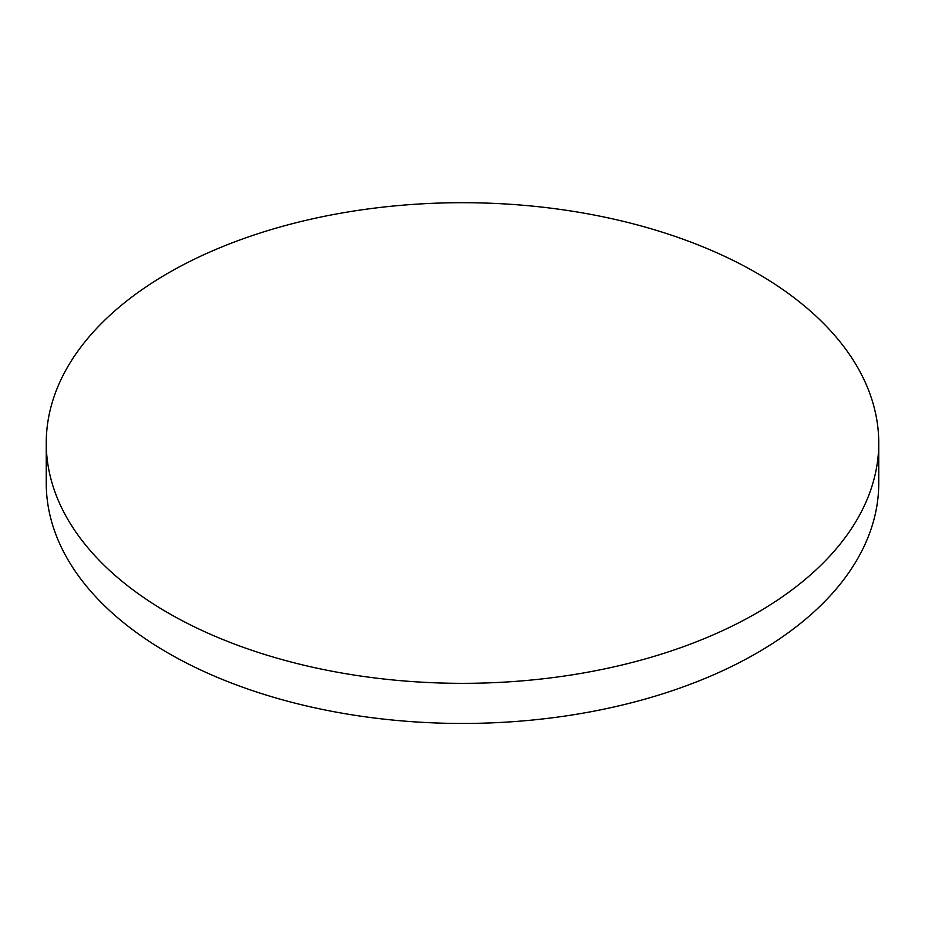 <?xml version="1.0" encoding="UTF-8"?>
<svg xmlns="http://www.w3.org/2000/svg" width="925" height="925" viewBox="0 0 925 925"><rect width="100%" height="100%" fill="white"/><g stroke="black" fill="none" stroke-linecap="round" stroke-linejoin="round"><path stroke-width="1.39" d="M46.25 443.017L46.25 483.139A416.25 240.315 0 0 0 168.165 653.073A416.25 240.315 0 0 0 621.797 705.162A416.25 240.315 0 0 0 878.75 483.139L878.75 443.017A416.25 240.315 0 0 0 756.835 273.083A416.25 240.315 0 0 0 168.165 273.083A416.25 240.315 0 0 0 46.25 443.017A416.25 240.315 0 0 0 168.165 612.951A416.25 240.315 0 0 0 756.835 612.951A416.25 240.315 0 0 0 878.75 443.017"/></g></svg>
